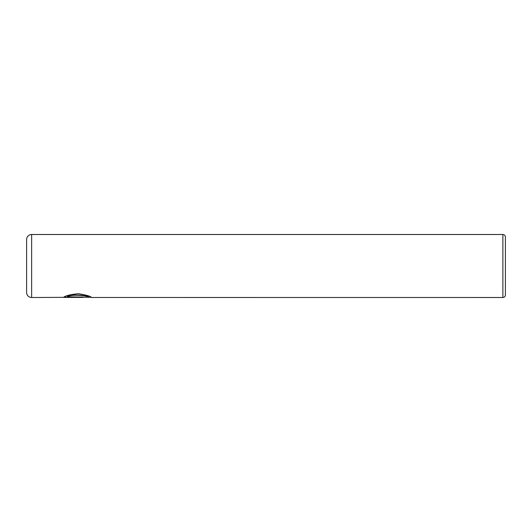 <?xml version="1.0" encoding="UTF-8"?>
<svg xmlns="http://www.w3.org/2000/svg" width="532" height="532" viewBox="0 0 532 532"><rect width="100%" height="100%" fill="white"/><g stroke="black" fill="none" stroke-linecap="round" stroke-linejoin="round"><path stroke-width="0.8" d="M91.225 297.248L88.738 297.248M502.88 297.501L502.88 234.499A2.52 2.52 0 0 1 505.4 237.019L505.4 294.981A2.52 2.52 0 0 1 502.88 297.501L91.544 297.481C90.806 296.271 86.37 295.007 78.237 293.697C69.971 294.568 65.084 295.805 63.574 297.408L83.132 297.408L83.132 297.069L67.125 296.816C70.889 293.318 89.462 295.666 88.738 297.235L31.641 297.501A5.041 5.041 0 0 1 26.6 292.46L26.6 239.54A5.041 5.041 0 0 1 31.641 234.499L31.641 297.501M502.88 234.499L31.641 234.499M67.125 297.069C70.862 293.571 89.469 295.918 88.738 297.481M90.633 297.248L91.511 297.501M83.132 297.069L63.986 297.155"/></g></svg>
